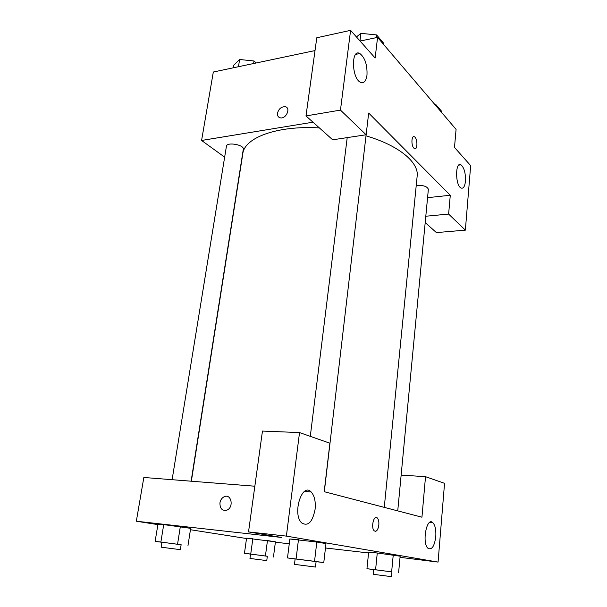 <?xml version="1.0" encoding="UTF-8"?>
<svg xmlns="http://www.w3.org/2000/svg" width="607" height="607" viewBox="0 0 607 607"><rect width="100%" height="100%" fill="white"/><g stroke="black" fill="none" stroke-linecap="round" stroke-linejoin="round"><path stroke-width="0.91" d="M360.095 41.056L377.569 37.376L456.077 129.39L454.491 147.41L470.66 165.62L465.357 230.144L448.626 214.066L450.28 195.257L427.571 197.67M224.643 157.145L201.585 140.46L213.315 72.021L315.018 50.571M277.505 113.16C278.75 108.828 281.291 106.673 285.123 106.703C291.17 107.598 286.208 119.192 280.343 117.849C278.203 117.303 277.262 115.74 277.505 113.16C277.262 115.74 278.203 117.303 280.343 117.849C286.208 119.192 291.17 107.598 285.123 106.703C281.291 106.68 278.757 108.828 277.513 113.16M450.28 195.257L368.677 113.054L366.127 134.769L332.674 139.8L305.989 115.929L316.786 37.755L350.588 30.35L375.141 58.014L377.569 37.376M201.585 140.46L312.984 122.182M366.985 75.177C367.402 64.934 365.019 57.711 359.852 53.522C350.983 48.272 351.574 78.371 360.444 82.294C363.859 83.637 366.036 81.27 366.985 75.177M305.989 115.929L340.466 110.102L350.588 30.35M366.127 134.769L340.466 110.102M465.357 230.144L436.395 232.587L425.196 222.579M465.455 181.174C465.683 173.162 464.196 167.714 461.009 164.838C455.204 160.984 455.129 185.234 460.956 187.98C463.331 188.891 464.833 186.622 465.455 181.174M425.803 216.236L448.626 214.066M413.891 148.154C410.947 145.437 411.478 134.83 414.452 136.803C417.76 138.358 417.722 150.688 414.406 148.556L413.891 148.154M415.158 148.723C417.927 148.647 417.297 138.085 414.444 136.803L413.693 136.643M324.313 491.708L366.787 129.132M397.737 510.874L428.367 189.285C427.191 186.349 423.147 185.074 416.235 185.454M191.122 481.199L243.301 149.239C244.454 144.815 226.722 141.674 226.419 146.264L172.107 479.697M384.269 507.361L417.161 176.106C419.02 162.486 399.156 145.551 366.097 135.877M319.381 127.91C276.982 125.338 244.34 137.781 242.8 153.768L191.349 481.214M421.948 517.202L324.199 491.685L329.897 443.209L299.524 432.579L286.383 536.11L438.072 562.09L444.544 483.331L425.515 476.677L421.948 517.202M157.888 524.607L136.34 521.223L143.836 477.474L254.841 486.215M375.232 531.322C377.061 531.125 378.26 529.038 378.821 525.055C377.979 530.086 376.454 532.013 374.246 530.837C370.649 527.824 373.851 514.334 377.273 517.93C378.556 519.342 379.072 521.716 378.821 525.055C379.064 521.716 378.548 519.342 377.273 517.93L376.287 517.452M315.086 509.364C312.529 522.119 308.075 526.648 301.725 522.938C291.952 514.076 302.043 481.935 311.163 491.966C314.502 495.691 315.807 501.488 315.086 509.364M435.78 536.671C434.437 546.292 431.858 550.185 428.041 548.341C421.637 543.197 426.736 516.39 432.814 522.657C435.189 525.245 436.175 529.919 435.78 536.671M438.072 562.09L400.036 557.332M401.144 475.099L425.515 476.677M299.524 432.579L262.459 431.069L248.529 531.922L281.663 537.476L136.34 521.223M248.529 531.922L286.383 536.11M295.131 558.971L287.49 557.932L289.865 539.001L316.808 542.028L325.974 543.584L316.808 542.028L314.54 561.316L323.781 562.575L316.095 561.657M177.555 544.183L180.317 526.709L190.659 528.348L163.723 524.6L160.878 542.043L181.129 544.76M161.917 542.279L155.126 541.376L157.957 524.198L163.708 524.592M265.426 555.944L267.459 540.556L275.426 541.823L246.563 538.159L252.831 538.697L250.729 554.062L267.33 556.278M373.616 569.601L366.954 568.698L368.646 552.195L377.25 552.992M391.644 571.802L393.237 555.026L400.142 556.202L377.266 553L375.589 569.753L391.925 571.938M246.51 538.523L190.446 529.721M368.57 552.962L325.466 547.984M289.266 543.804L275.381 542.195M219.939 502.884C220.493 499.887 221.942 497.823 224.279 496.693C231.282 493.347 234.143 507.247 226.965 510.1C222.245 511.117 219.909 508.712 219.939 502.884M219.946 502.884C219.909 508.712 222.253 511.117 226.972 510.1C234.143 507.247 231.282 493.347 224.279 496.693C221.942 497.823 220.5 499.887 219.946 502.884M250.554 554.123L244.462 553.311L250.729 554.062M267.338 556.24L250.554 554.085L249.963 558.448L266.761 560.602L267.338 556.24M273.454 557.021L275.426 541.823M244.462 553.311L246.563 538.159M155.126 541.376L160.878 542.043M181.136 544.707L161.925 542.233L161.113 547.188L180.362 549.654L181.136 544.707M187.98 545.579L190.659 528.348M157.957 524.198L163.723 524.6M366.954 568.698L375.589 569.753M391.925 571.893L373.624 569.556L373.146 574.298L391.469 576.65L391.925 571.893M398.594 572.75L400.142 556.202M368.646 552.195L377.266 553M287.49 557.932L314.54 561.316M316.103 561.596L295.139 558.91L294.471 564.366L315.465 567.052L316.103 561.596M296.087 558.956L298.462 539.699L289.865 539.001M323.781 562.575L325.974 543.584M233.209 67.825L233.619 65.321L239.621 59.501L254.014 60.988L256.207 62.969M238.445 66.717L239.621 59.501M253.62 63.515L254.014 60.988M435.075 104.776L436.152 104.89L441.653 111.347L441.555 112.371M436.054 105.929L436.152 104.89M356.446 36.944L360.899 33.339L376.598 34.925L383.609 43.173L383.48 44.303M359.966 40.912L360.899 33.339M376.279 37.649L376.598 34.925M359.852 53.522L355.694 54.372M461.009 164.838L458.748 165.119M310.291 436.342L347.204 137.614M311.163 491.966L304.509 491.435M432.814 522.657L429.756 522.377"/></g></svg>
